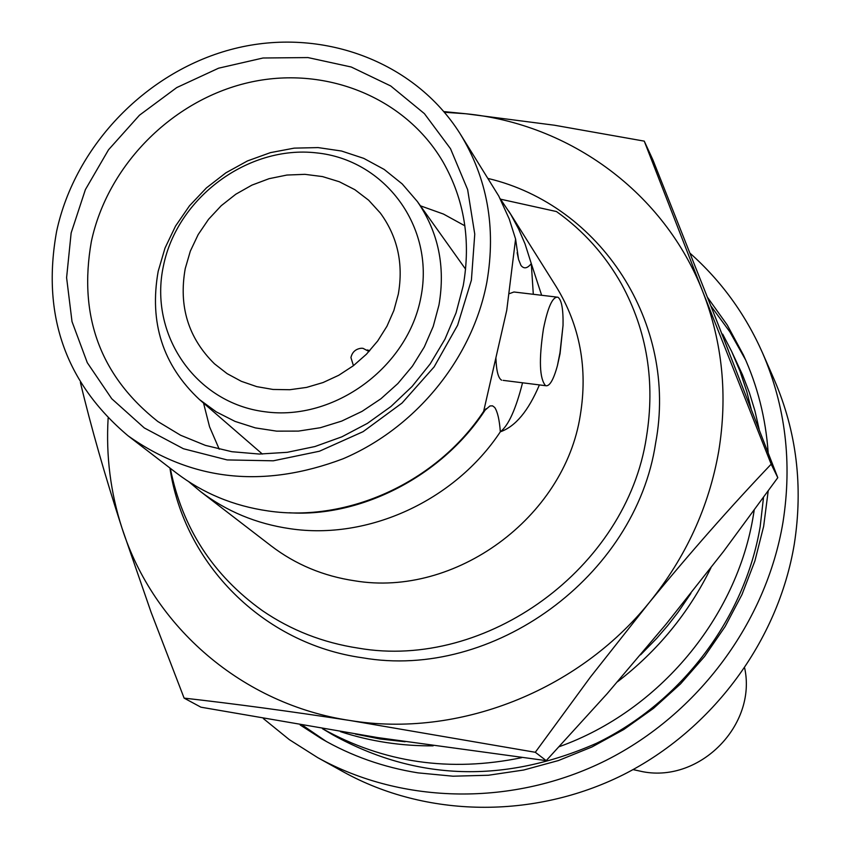 <?xml version="1.0" encoding="UTF-8"?>
<svg xmlns="http://www.w3.org/2000/svg" width="850" height="850" viewBox="0 0 850 850"><rect width="100%" height="100%" fill="white"/><g stroke="black" fill="none" stroke-linecap="round" stroke-linejoin="round"><path stroke-width="1.27" d="M483.65 411.358L506.738 310.335L515.589 239.031L509.214 218.917L498.78 196.063L460.116 133.737C414.173 60.807 321.162 26.913 234.536 48.578C147.857 70.221 75.321 144.596 56.642 231.242C41.491 314.659 65.291 382.84 128.021 435.774L176.248 472.876C202.98 493.276 233.591 505.962 268.09 510.946C347.873 522.824 436.804 482.109 483.65 411.358L489.983 405.949L492.543 405.843L494.732 407.479C497.59 411.836 499.46 419.942 500.331 431.8C454.718 500.777 368.018 540.409 290.116 528.711C256.434 523.802 226.525 511.381 200.377 491.438L188.764 481.716M500.108 198.56L510.818 214.508L518.564 228.873L525.045 243.939L531.293 263.596C527.361 268.526 523.919 269.142 520.965 265.423L518.553 259.441L515.589 239.031M170.287 468.297C182.197 527.85 212.936 575.322 262.48 610.714C291.082 630.264 323.021 642.738 358.296 648.136C486.37 670.469 626.779 568.129 646.425 437.155C655.371 382.022 647.084 331.011 621.552 284.144C605.157 254.979 583.472 230.786 556.495 211.554L500.576 199.187M200.377 491.438L271.182 545.912C295.566 564.517 323.404 576.141 354.684 580.805C454.973 597.667 564.379 517.735 580.263 415.427C587.987 368.401 579.976 325.486 556.219 286.684L508.693 211.044M539.399 384.912C528.371 410.986 515.355 426.615 500.331 431.8C508.428 425.595 515.833 409.264 522.548 382.797M158.185 271.299C149.069 322.554 162.849 365.33 199.516 399.596L216.336 411.91L235.089 421.419L255.34 427.89L276.632 431.141L298.456 431.099L320.322 427.72L341.679 421.101L362.047 411.368L380.917 398.767L397.842 383.573L412.42 366.169L424.309 346.97L433.224 326.432L438.961 305.044C445.581 266.496 438.366 231.986 417.339 201.492L402.22 183.94L384.189 169.437L363.757 158.366L341.53 151.024L318.123 147.592L294.206 148.134L270.438 152.628L247.477 160.926L225.951 172.784L206.444 187.882L189.486 205.806L175.546 226.058L165.006 248.083L158.185 271.299M163.413 265.986C177.193 197.583 248.136 145.021 316.434 152.873C384.933 159.704 434.775 226.695 420.984 296.82C408.223 367.072 334.188 421.451 264.892 411.751C195.383 403.081 148.633 334.263 163.413 265.986M185.236 268.6C178.532 306.297 188.286 338.034 214.498 363.832L227.141 373.66L241.347 381.321L256.764 386.633L273.031 389.459L289.765 389.725L306.574 387.409L323.032 382.553L338.736 375.286L353.324 365.766L366.424 354.227L377.719 340.946L386.941 326.262L393.858 310.516L398.321 294.111C403.591 263.681 397.587 236.651 380.322 213.021L368.645 200.207L354.854 189.688L339.331 181.751L322.522 176.587L304.884 174.335L286.918 175.047L269.089 178.681L251.898 185.13L235.801 194.225L221.223 205.711L208.569 219.279L198.178 234.568L190.326 251.154L185.236 268.6M420.421 205.817L443.498 214.072L464.876 225.813M203.532 403.07L209.567 426.828L219.236 449.214M91.343 241.581C78.221 316.115 100.396 376.093 157.856 421.526L180.593 435.243L205.434 445.389L231.869 451.711L259.335 454.049L287.236 452.317L314.946 446.537L341.87 436.826L367.402 423.374L390.979 406.481L412.059 386.506L430.185 363.917L444.954 339.192L456.046 312.896L463.239 285.621C471.091 240.741 464.376 199.569 443.105 162.084C405.099 96.815 324.243 64.876 248.041 82.705C171.796 100.459 107.514 165.559 91.343 241.581M471.399 280.149L474.757 234.143L467.627 189.571L450.521 148.729L424.405 113.634L390.724 85.967L351.252 67.012L307.976 57.577L263.033 58.002L218.588 68.191L176.747 87.571L139.474 115.207L108.534 149.77L85.372 189.646L71.145 232.953L66.597 277.663L72.016 321.608L87.274 362.663L111.733 398.724L144.298 427.943L183.409 448.736L227.141 459.924L273.286 460.806L319.419 451.233L363.12 431.651L402.05 403.038L434.116 366.913L457.629 325.21L471.399 280.149M128.021 435.774C191.919 481.079 263.596 488.75 343.049 458.788C416.192 427.699 472.642 358.105 486.901 281.977C496.23 227.545 487.305 178.139 460.116 133.737M533.311 294.291L531.293 263.596L541.641 295.279M545.594 385.688C549.525 386.686 553.477 379.982 557.441 365.564L560.054 353.674L563.04 325.359C563.327 309.198 561.616 299.816 557.908 297.213C552.702 296.374 547.867 306.956 543.426 328.961C538.783 359.858 539.506 378.771 545.594 385.688L503.136 380.364M495.922 358.052C496.358 370.94 498.27 378.314 501.649 380.184M556.336 297.022L513.942 291.996L509.533 293.601M745.673 360.028L729.863 331.861L710.887 305.936M302.781 725.411L326.283 741.455M300.167 724.976L321.587 738.788C351.252 755.958 383.403 767.316 418.051 772.873L452.997 776.199L488.399 775.253L523.706 770.015L558.397 760.559L591.94 746.98L623.794 729.502L653.491 708.369L680.542 683.899L704.554 656.476L725.146 626.524L742.008 594.511L754.906 560.926L763.661 526.299L768.166 491.162M768.166 452.689C765.744 418.274 757.509 385.741 743.463 355.098L727.271 325.04L707.529 297.404M263.383 718.59L289.319 739.638L317.698 757.626C402.666 804.653 513.4 806.607 605.965 760.421C698.349 713.915 766.392 621.913 782.999 522.155C792.317 462.644 785.506 406.257 762.577 353.016C745.418 314.224 721.257 280.978 690.072 253.258M762.577 353.016L774.361 379.971C796.631 431.694 803.271 486.413 794.293 544.117C778.271 640.826 712.449 729.906 622.976 774.881C533.322 819.549 425.956 817.583 343.421 771.896L317.698 757.626M722.702 334.146L731.648 351.443L740.042 371.269L746.842 391.797L751.092 408.648M754.152 510.478L753.514 514.431C737.216 617.323 659.164 710.993 559.321 746.651M322.575 728.737C383.584 762.779 449.937 772.438 521.645 757.679M322.49 728.716L333.083 735.006C416.553 780.98 504.379 783.732 596.551 743.261C681.721 701.919 744.844 617.971 760.187 526.543L763.481 497.654M731.648 351.443L742.496 374.829L749.349 392.562L754.928 410.826L759.199 429.516M340.531 731.68C370.239 741.37 401.094 746.088 433.107 745.854M617.61 681.7C657.73 650.813 688.829 612.871 710.919 567.853M714.478 315.053L728.599 351.018M715.126 316.71L722.691 335.941M355.438 734.081L380.024 738.979L405.099 741.753M640.602 654.819L656.54 638.531L667.696 625.611L678.151 612.128L690.912 593.364M108.131 418.179C105.91 455.866 110.521 492.469 121.964 528.009C104.933 475.564 91.067 427.04 80.389 382.436M771.184 464.174C730.628 506.759 689.998 552.872 649.294 602.512C685.822 557.313 708.964 506.897 718.718 451.254C727.77 395.611 722.511 342.561 702.95 292.113L771.184 464.174L777.793 477.668L717.857 323.648L652.874 159.832L644.258 141.132L702.95 292.113C664.572 192.886 570.138 123.973 465.789 113.751L554.508 125.237L644.258 141.132M184.11 698.116L151.13 612.351L121.964 528.009C153.404 627.13 242.633 704.586 350.466 720.577C457.799 738.044 577.543 691.422 649.294 602.512L590.282 677.248L535.298 752.282L350.466 720.577C290.041 711.291 234.589 703.811 184.11 698.116L200.929 707.189L377.655 737.577L546.221 760.633L607.134 693.706L666.357 623.815L723.414 551.597L777.793 477.668M488.251 178.511C600.429 205.116 678.279 323.191 655.616 443.126C635.704 576.459 492.766 680.616 362.397 657.773C262.894 643.864 184.014 563.752 169.936 468.021M443.902 111.594L465.789 113.751L444.476 112.274M535.298 752.282L546.221 760.633M369.006 351.517L362.971 348.319L361.186 348.256C355.608 348.989 352.187 352.102 350.933 357.584L353.441 365.67M633.048 769.601L643.057 771.768C700.336 782.669 756.925 724.869 744.674 668.079M262.374 454.059L199.516 399.596M465.609 269.216L417.339 201.492M557.441 365.564L559.991 352.633L563.04 325.359M518.553 259.441L517.14 252.694M289.329 512.763C361.154 517.523 443.147 475.756 486.041 408.701M367.285 349.956L369.793 350.657"/></g></svg>
